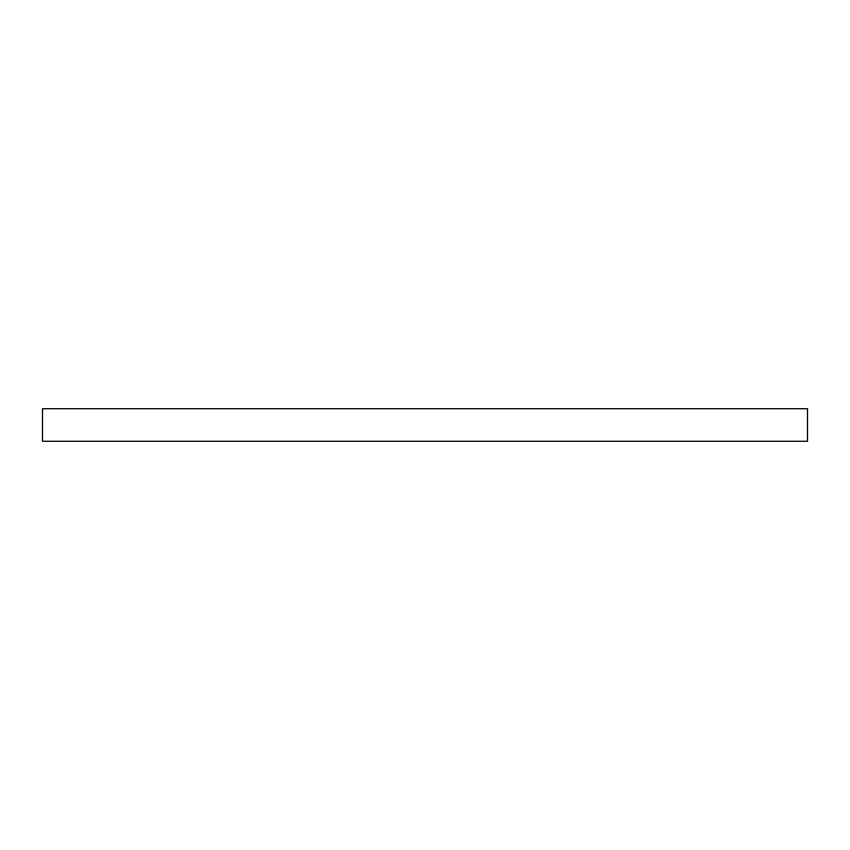 <?xml version="1.0" encoding="UTF-8"?>
<svg xmlns="http://www.w3.org/2000/svg" width="850" height="850" viewBox="0 0 850 850"><rect width="100%" height="100%" fill="white"/><g stroke="black" fill="none" stroke-linecap="round" stroke-linejoin="round"><path stroke-width="1.27" d="M807.5 408.723L807.5 441.277L42.5 441.277L42.5 408.723L807.5 408.723"/></g></svg>
